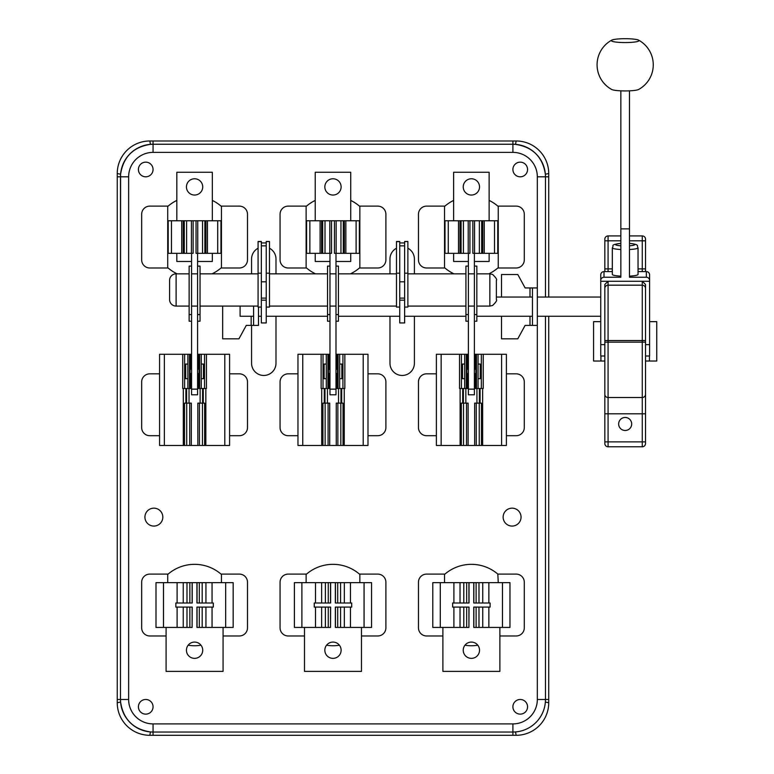 <?xml version="1.0" encoding="UTF-8"?>
<svg xmlns="http://www.w3.org/2000/svg" width="774" height="774" viewBox="0 0 774 774"><rect width="100%" height="100%" fill="white"/><g stroke="black" fill="none" stroke-linecap="round" stroke-linejoin="round"><path stroke-width="1.16" d="M194.584 178.765A8.137 8.137 0 0 0 186.437 186.902A8.137 8.137 0 0 0 194.584 195.048A8.137 8.137 0 0 0 202.72 186.902A8.137 8.137 0 0 0 194.584 178.765M184.28 220.774L193.123 220.774L193.123 253.34L168.2 253.34L168.2 220.774L184.28 220.774L184.28 253.34M217.717 220.774L196.045 220.774L196.045 253.34L220.958 253.34L220.958 220.774L217.717 220.774L217.717 253.34M186.602 220.774L186.602 253.34M212.328 220.774L212.328 172.254L176.83 172.254L176.83 220.774M176.83 253.34L176.83 261.477L191.565 261.477M197.593 261.477L212.328 261.477L212.328 253.34M202.556 220.774L202.556 253.34M204.878 220.774L204.878 253.34M332.984 178.765A8.137 8.137 0 0 0 324.838 186.902A8.137 8.137 0 0 0 332.984 195.048A8.137 8.137 0 0 0 341.121 186.902A8.137 8.137 0 0 0 332.984 178.765M322.681 220.774L331.524 220.774L331.524 253.34L306.601 253.34L306.601 220.774L322.681 220.774L322.681 253.34M356.117 220.774L334.445 220.774L334.445 253.34L359.359 253.34L359.359 220.774L356.117 220.774L356.117 253.34M325.003 220.774L325.003 253.34M350.728 220.774L350.728 172.254L315.231 172.254L315.231 220.774M315.231 253.34L315.231 261.477L329.966 261.477M335.993 261.477L350.728 261.477L350.728 253.34M340.957 220.774L340.957 253.34M343.279 220.774L343.279 253.34M471.385 178.765A8.137 8.137 0 0 0 463.239 186.902A8.137 8.137 0 0 0 471.385 195.048A8.137 8.137 0 0 0 479.522 186.902A8.137 8.137 0 0 0 471.385 178.765M461.081 220.774L469.924 220.774L469.924 253.34L445.011 253.34L445.011 220.774L461.081 220.774L461.081 253.34M494.518 220.774L472.846 220.774L472.846 253.34L497.759 253.34L497.759 220.774L494.518 220.774L494.518 253.34M463.403 220.774L463.403 253.34M489.129 220.774L489.129 172.254L453.632 172.254L453.632 220.774M453.632 253.34L453.632 261.477L468.376 261.477M474.394 261.477L489.129 261.477L489.129 253.34M479.367 220.774L479.367 253.34M481.68 220.774L481.68 253.34M194.584 642.081A8.137 8.137 0 0 0 186.437 650.228A8.137 8.137 0 0 0 194.584 658.364A8.137 8.137 0 0 0 202.72 650.228A8.137 8.137 0 0 0 194.584 642.081M202.178 627.424L196.944 627.424L196.944 607.077L202.178 607.077L202.178 627.424L205.942 627.424L205.942 607.077L202.178 607.077M199.305 603.004L196.944 603.004L196.944 582.648L202.178 582.648L202.178 603.004L199.305 603.004L199.305 582.648M192.155 603.004L189.862 603.004L189.862 582.648L196.944 582.648M189.862 603.004L186.989 603.004L186.989 582.648L189.862 582.648M186.989 582.648L155.99 582.648L155.99 627.424L186.989 627.424L186.989 607.077L175.853 607.077L175.853 603.004L186.989 603.004M205.942 627.424L233.168 627.424L233.168 582.648L202.178 582.648M202.178 603.004L213.305 603.004L213.305 607.077L205.942 607.077M192.116 627.424L192.223 607.077L189.862 607.077L189.862 627.424L192.116 627.424L192.116 607.077M199.305 627.424L199.305 607.077M166.091 627.424L166.091 671.387L223.076 671.387L223.076 627.424M186.989 607.077L189.862 607.077M186.989 627.424L189.862 627.424M332.984 642.081A8.137 8.137 0 0 0 324.838 650.228A8.137 8.137 0 0 0 332.984 658.364A8.137 8.137 0 0 0 341.121 650.228A8.137 8.137 0 0 0 332.984 642.081M340.579 627.424L335.345 627.424L335.345 607.077L340.579 607.077L340.579 627.424L344.343 627.424L344.343 607.077L340.579 607.077M337.706 603.004L335.345 603.004L335.345 582.648L340.579 582.648L340.579 603.004L337.706 603.004L337.706 582.648M330.556 603.004L328.263 603.004L328.263 582.648L335.345 582.648M328.263 603.004L325.39 603.004L325.39 582.648L328.263 582.648M325.39 582.648L294.391 582.648L294.391 627.424L325.39 627.424L325.39 607.077L314.254 607.077L314.254 603.004L325.39 603.004M344.343 627.424L371.568 627.424L371.568 582.648L340.579 582.648M340.579 603.004L351.706 603.004L351.706 607.077L344.343 607.077M330.517 627.424L330.624 607.077L328.263 607.077L328.263 627.424L330.517 627.424L330.517 607.077M337.706 627.424L337.706 607.077M304.492 627.424L304.492 671.387L361.477 671.387L361.477 627.424M325.39 607.077L328.263 607.077M325.39 627.424L328.263 627.424M471.385 642.081A8.137 8.137 0 0 0 463.239 650.228A8.137 8.137 0 0 0 471.385 658.364A8.137 8.137 0 0 0 479.522 650.228A8.137 8.137 0 0 0 471.385 642.081M478.98 627.424L473.746 627.424L473.746 607.077L478.98 607.077L478.98 627.424L482.744 627.424L482.744 607.077L478.98 607.077M476.107 603.004L473.746 603.004L473.746 582.648L478.98 582.648L478.98 603.004L476.107 603.004L476.107 582.648M468.957 603.004L466.664 603.004L466.664 582.648L473.746 582.648M466.664 603.004L463.79 603.004L463.79 582.648L466.664 582.648M463.79 582.648L432.792 582.648L432.792 627.424L463.79 627.424L463.79 607.077L452.655 607.077L452.655 603.004L463.79 603.004M482.744 627.424L509.969 627.424L509.969 582.648L478.98 582.648M478.98 603.004L490.106 603.004L490.106 607.077L482.744 607.077M468.918 627.424L469.025 607.077L466.664 607.077L466.664 627.424L468.918 627.424L468.918 607.077M476.107 627.424L476.107 607.077M442.892 627.424L442.892 671.387L499.878 671.387L499.878 627.424M463.79 607.077L466.664 607.077M463.79 627.424L466.664 627.424M202.44 445.476L197.863 445.476L197.844 403.138L204.636 403.138L204.636 445.476L202.44 445.476L202.44 403.138M197.844 403.138L197.863 445.476L186.727 445.476L186.727 403.138L191.313 403.138L191.304 445.476L191.313 403.138M200.127 388.48L200.127 403.138M198.086 369.082L198.096 354.289L197.805 368.54L197.593 354.289M191.565 354.289L189.504 354.289L189.504 388.48L190.046 388.48L190.065 354.289L190.046 388.48L191.081 388.48L191.081 373.687M189.03 403.138L189.03 388.48M164.349 445.476L164.349 354.289L159.57 354.289L159.57 445.476L184.531 445.476L184.531 403.138L186.727 403.138M184.531 445.476L186.727 445.476M186.592 403.138L186.592 388.48M164.349 354.289L189.504 354.289M204.636 445.476L229.588 445.476L229.588 354.289L198.096 354.289L198.096 369.314M202.575 388.48L202.575 403.138M206.435 354.289L206.435 388.48L201.279 388.48L201.279 354.289M182.732 354.289L182.732 388.48L187.888 388.48L187.888 354.289M184.628 388.48L184.628 354.289M204.53 388.48L204.53 354.289M340.841 445.476L336.264 445.476L336.255 403.138L343.037 403.138L343.037 445.476L340.841 445.476L340.841 403.138M336.255 403.138L336.264 445.476L325.128 445.476L325.128 403.138L329.714 403.138L329.705 445.476L329.714 403.138M338.528 388.48L338.528 403.138M336.487 369.082L336.497 354.289L336.206 368.54L335.993 354.289M329.966 354.289L327.905 354.289L327.905 388.48L328.457 388.48L328.466 354.289L328.457 388.48L329.482 388.48L329.482 373.687M327.441 403.138L327.441 388.48M302.75 445.476L302.75 354.289L297.971 354.289L297.971 445.476L322.932 445.476L322.932 403.138L325.128 403.138M322.932 445.476L325.128 445.476M324.993 403.138L324.993 388.48M302.75 354.289L327.905 354.289M343.037 445.476L367.989 445.476L367.989 354.289L336.497 354.289L336.497 369.314M340.976 388.48L340.976 403.138M344.836 354.289L344.836 388.48L339.68 388.48L339.68 354.289M321.133 354.289L321.133 388.48L326.289 388.48L326.289 354.289M323.029 388.48L323.029 354.289M342.93 388.48L342.93 354.289M479.241 445.476L474.675 445.476L474.656 403.138L481.438 403.138L481.438 445.476L479.241 445.476L479.241 403.138M474.656 403.138L474.675 445.476L463.529 445.476L463.529 403.138L468.115 403.138L468.106 445.476L468.115 403.138M476.929 388.48L476.929 403.138M474.888 369.082L474.897 354.289L474.607 368.54L474.394 354.289M468.376 354.289L466.306 354.289L466.306 388.48L466.857 388.48L466.867 354.289L466.857 388.48L467.883 388.48L467.883 373.687M465.842 403.138L465.842 388.48M441.151 445.476L441.151 354.289L436.381 354.289L436.381 445.476L461.333 445.476L461.333 403.138L463.529 403.138M461.333 445.476L463.529 445.476M463.394 403.138L463.394 388.48M441.151 354.289L466.306 354.289M481.438 445.476L506.389 445.476L506.389 354.289L474.897 354.289L474.897 369.314M479.377 388.48L479.377 403.138M483.237 354.289L483.237 388.48L478.08 388.48L478.08 354.289M459.533 354.289L459.533 388.48L464.69 388.48L464.69 354.289M461.43 388.48L461.43 354.289M481.331 388.48L481.331 354.289M191.362 388.48L191.062 373.455M187.888 388.48L189.504 388.48M329.763 388.48L329.463 373.455M326.289 388.48L327.905 388.48M468.164 388.48L467.864 373.455M464.69 388.48L466.306 388.48M197.805 388.48L198.096 373.455M199.663 354.289L199.663 388.48L198.096 388.48L198.086 373.726L198.086 388.48L198.086 373.687M199.112 388.48L199.112 354.289L199.102 388.48M199.663 388.48L201.279 388.48M336.206 388.48L336.497 373.455M338.064 354.289L338.064 388.48L336.497 388.48L336.487 373.726L336.487 388.48L336.487 373.687M337.512 388.48L337.512 354.289L337.503 388.48M338.064 388.48L339.68 388.48M474.607 388.48L474.897 373.455M476.465 354.289L476.465 388.48L474.897 388.48L474.888 373.726L474.888 388.48L474.888 373.687M475.913 388.48L475.913 354.289L475.904 388.48M476.465 388.48L478.08 388.48M201.279 378.709L203.456 378.709L203.456 364.061L201.279 364.061M187.888 364.061L185.702 364.061L185.702 378.709L187.888 378.709M339.68 378.709L341.856 378.709L341.856 364.061L339.68 364.061M326.289 364.061L324.103 364.061L324.103 378.709L326.289 378.709M478.08 378.709L480.267 378.709L480.267 364.061L478.08 364.061M464.69 364.061L462.504 364.061L462.504 378.709L464.69 378.709M335.993 389.138L329.966 389.138L329.966 394.798L335.993 394.798L335.993 314.583L338.441 314.583L338.441 266.101L335.993 266.101L335.993 253.34M331.524 220.774L334.445 220.774M329.966 389.138L329.966 253.34M335.993 266.101L335.993 314.583M335.993 321.22L338.441 321.22L338.441 314.583M329.966 321.22L327.528 321.22L327.528 266.101L329.966 266.101M474.394 389.138L468.376 389.138L468.376 394.798L474.394 394.798L474.394 314.583L476.842 314.583L476.842 266.101L474.394 266.101L474.394 253.34M469.924 220.774L472.846 220.774M468.376 389.138L468.376 253.34M474.394 266.101L474.394 314.583M474.394 321.22L476.842 321.22L476.842 314.583M468.376 321.22L465.929 321.22L465.929 266.101L468.376 266.101M189.127 266.101L191.565 266.101L191.565 314.583L189.127 314.583L189.127 266.101M191.565 321.22L189.127 321.22L189.127 314.583M191.565 389.138L197.593 389.138L197.593 394.798L191.565 394.798L191.565 314.583M191.565 266.101L191.565 253.34M197.593 389.138L197.593 314.583L200.04 314.583L200.04 266.101L197.593 266.101L197.593 253.34M193.123 220.774L196.045 220.774M197.593 266.101L197.593 314.583M197.593 321.22L200.04 321.22L200.04 314.583M600.75 297.052L537.33 297.052M532.444 297.052L496.376 297.052M253.601 316.266L240.095 316.266L240.095 306.078M600.75 316.266L537.33 316.266M532.444 316.266L476.842 316.266M465.929 316.266L404.628 316.266M399.742 316.266L338.441 316.266M327.528 316.266L266.227 316.266M261.341 316.266L258.487 316.266M261.341 307.055L258.081 307.055L258.081 241.498L261.341 241.498L261.341 322.942L266.227 322.942L266.227 241.498L269.478 241.498L266.227 241.652M476.842 306.078L489.865 306.078L489.865 273.841L476.842 273.841M474.394 273.841L468.376 273.841M465.929 273.841L407.879 273.841M474.394 306.078L468.376 306.078M465.929 306.078L407.879 306.078M489.865 273.841L492.593 274.441C495.96 277.673 497.227 279.637 496.376 280.352L496.376 299.567C497.227 300.283 495.96 302.257 492.593 305.478L489.865 306.078M189.127 273.841L176.104 273.841A6.511 6.511 0 0 0 169.583 280.352L169.583 299.567A6.511 6.511 0 0 0 176.104 306.078L189.127 306.078M258.081 273.841L200.04 273.841M197.593 273.841L191.565 273.841M258.081 306.078L200.04 306.078M197.593 306.078L191.565 306.078M266.227 281.823L261.341 281.823M266.227 298.106L261.341 298.106M396.482 273.841L338.441 273.841M335.993 273.841L329.966 273.841M327.528 273.841L269.478 273.841M396.482 306.078L338.441 306.078M335.993 306.078L329.966 306.078M327.528 306.078L269.478 306.078M399.742 298.106L404.628 298.106M399.742 281.823L404.628 281.823M399.742 307.055L396.482 307.055L396.482 241.498L399.742 241.498L399.742 322.942L404.628 322.942L404.628 241.498L407.879 241.498L404.628 241.652M404.628 307.055L407.879 307.055L407.879 241.652M266.227 307.055L269.478 307.055L269.478 241.652M153.871 508.16A8.959 8.959 0 0 0 144.922 517.109A8.959 8.959 0 0 0 153.871 526.068A8.959 8.959 0 0 0 162.83 517.109A8.959 8.959 0 0 0 153.871 508.16M512.088 508.16A8.959 8.959 0 0 0 503.139 517.109A8.959 8.959 0 0 0 512.088 526.068A8.959 8.959 0 0 0 521.047 517.109A8.959 8.959 0 0 0 512.088 508.16M389.97 316.266L389.97 363.248A12.21 12.21 0 0 0 402.18 375.458A12.21 12.21 0 0 0 414.4 363.248L414.4 316.266M251.569 325.39L251.569 363.248A12.21 12.21 0 0 0 263.779 375.458A12.21 12.21 0 0 0 275.989 363.248L275.989 316.266M223.076 635.976L239.36 635.976A8.137 8.137 0 0 0 247.496 627.84L247.496 582.241A8.137 8.137 0 0 0 239.36 574.105L221.035 574.105A40.703 40.703 0 0 0 168.122 574.105L149.808 574.105A8.137 8.137 0 0 0 141.661 582.241L141.661 627.84A8.137 8.137 0 0 0 149.808 635.976L166.091 635.976M361.477 635.976L377.76 635.976A8.137 8.137 0 0 0 385.897 627.84L385.897 582.241A8.137 8.137 0 0 0 377.76 574.105L359.436 574.105A40.703 40.703 0 0 0 306.523 574.105L288.209 574.105A8.137 8.137 0 0 0 280.062 582.241L280.062 627.84A8.137 8.137 0 0 0 288.209 635.976L304.492 635.976M498.253 582.648L497.837 574.105A40.703 40.703 0 0 0 444.924 574.105L426.609 574.105A8.137 8.137 0 0 0 418.463 582.241L418.463 627.84A8.137 8.137 0 0 0 426.609 635.976L442.892 635.976M176.83 200.418A40.703 40.703 0 0 0 168.122 206.116L149.808 206.116A8.137 8.137 0 0 0 141.661 214.263L141.661 259.851A8.137 8.137 0 0 0 149.808 267.988L168.122 267.988A40.703 40.703 0 0 0 177.149 273.841M315.231 200.418A40.703 40.703 0 0 0 306.523 206.116L288.209 206.116A8.137 8.137 0 0 0 280.062 214.263L280.062 259.851A8.137 8.137 0 0 0 288.209 267.988L306.523 267.988A40.703 40.703 0 0 0 315.56 273.841M453.632 200.418A40.703 40.703 0 0 0 444.924 206.116L426.609 206.116A8.137 8.137 0 0 0 418.463 214.263L418.463 259.851A8.137 8.137 0 0 0 426.609 267.988L444.924 267.988A40.703 40.703 0 0 0 453.961 273.841M520.234 162.153A7.324 7.324 0 0 0 512.901 169.487A7.324 7.324 0 0 0 520.234 176.811A7.324 7.324 0 0 0 527.558 169.487A7.324 7.324 0 0 0 520.234 162.153M145.735 699.483A7.324 7.324 0 0 0 138.411 706.807A7.324 7.324 0 0 0 145.735 714.131A7.324 7.324 0 0 0 153.058 706.807A7.324 7.324 0 0 0 145.735 699.483M520.234 699.483A7.324 7.324 0 0 0 512.901 706.807A7.324 7.324 0 0 0 520.234 714.131A7.324 7.324 0 0 0 527.558 706.807A7.324 7.324 0 0 0 520.234 699.483M145.735 162.153A7.324 7.324 0 0 0 138.411 169.487A7.324 7.324 0 0 0 145.735 176.811A7.324 7.324 0 0 0 153.058 169.487A7.324 7.324 0 0 0 145.735 162.153M436.381 373.832L426.609 373.832A8.137 8.137 0 0 0 418.463 381.969L418.463 427.558A8.137 8.137 0 0 0 426.609 435.704L436.381 435.704M212.008 273.841A40.703 40.703 0 0 0 221.035 267.988L239.36 267.988A8.137 8.137 0 0 0 247.496 259.851L247.496 214.263A8.137 8.137 0 0 0 239.36 206.116L221.035 206.116A40.703 40.703 0 0 0 212.328 200.418M297.971 373.832L288.209 373.832A8.137 8.137 0 0 0 280.062 381.969L280.062 427.558A8.137 8.137 0 0 0 288.209 435.704L297.971 435.704M159.57 373.832L149.808 373.832A8.137 8.137 0 0 0 141.661 381.969L141.661 427.558A8.137 8.137 0 0 0 149.808 435.704L159.57 435.704M229.588 435.704L239.36 435.704A8.137 8.137 0 0 0 247.496 427.558L247.496 381.969A8.137 8.137 0 0 0 239.36 373.832L229.588 373.832M396.482 248.231A12.21 12.21 0 0 0 389.97 259.038L389.97 273.841M414.4 273.841L414.4 259.038A12.21 12.21 0 0 0 407.879 248.231M258.081 248.231A12.21 12.21 0 0 0 251.569 259.038L251.569 273.841M275.989 273.841L275.989 259.038A12.21 12.21 0 0 0 269.478 248.231M548.727 297.052L548.727 173.55A32.566 32.566 0 0 0 516.161 140.984L149.808 140.984A32.566 32.566 0 0 0 117.242 173.55L117.242 702.734A32.566 32.566 0 0 0 149.808 735.3L516.161 735.3A32.566 32.566 0 0 0 548.727 702.734L548.727 316.266M537.33 287.938L537.33 325.39L532.444 325.39L532.444 287.938L537.33 287.938L537.33 176.811A24.42 24.42 0 0 0 512.901 152.381L153.058 152.381A24.42 24.42 0 0 0 128.639 176.811L120.492 176.811A32.566 32.566 0 0 1 153.058 144.245L150.456 144.351C133.234 147.012 123.279 156.967 120.599 174.208L120.492 699.483L120.492 176.811A32.566 32.566 0 0 1 153.058 144.245L512.901 144.245A32.566 32.566 0 0 1 545.467 176.811L545.467 297.052M545.467 316.266L545.467 699.483A32.566 32.566 0 0 1 512.901 732.04L153.058 732.04A32.566 32.566 0 0 1 120.492 699.483L120.599 702.086C123.269 719.307 133.215 729.263 150.456 731.943L153.058 732.04A32.566 32.566 0 0 1 120.492 699.483L120.492 176.811L117.242 176.811M548.727 702.734L545.37 702.086L545.467 699.483A32.566 32.566 0 0 1 512.901 732.04L515.513 731.943L516.161 735.3M548.727 176.811L545.467 176.811L545.37 174.208C542.7 156.977 532.744 147.031 515.513 144.351L512.901 144.245A32.566 32.566 0 0 1 545.467 176.811L537.33 176.811M488.81 273.841A40.703 40.703 0 0 0 497.837 267.988L516.161 267.988A8.137 8.137 0 0 0 524.298 259.851L524.298 214.263A8.137 8.137 0 0 0 516.161 206.116L497.837 206.116A40.703 40.703 0 0 0 489.129 200.418M498.253 206.116L498.253 267.988M444.518 267.988L444.518 206.116M350.409 273.841A40.703 40.703 0 0 0 359.436 267.988L377.76 267.988A8.137 8.137 0 0 0 385.897 259.851L385.897 214.263A8.137 8.137 0 0 0 377.76 206.116L359.436 206.116A40.703 40.703 0 0 0 350.728 200.418M359.852 206.116L359.852 267.988M306.117 267.988L306.117 206.116M506.389 373.832L516.161 373.832A8.137 8.137 0 0 1 524.298 381.969L524.298 427.558A8.137 8.137 0 0 1 516.161 435.704L506.389 435.704M167.716 267.988L167.716 206.116M221.451 206.116L221.451 267.988M367.989 373.832L377.76 373.832A8.137 8.137 0 0 1 385.897 381.969L385.897 427.558A8.137 8.137 0 0 1 377.76 435.704L367.989 435.704M498.253 574.105L516.161 574.105A8.137 8.137 0 0 1 524.298 582.241L524.298 627.84A8.137 8.137 0 0 1 516.161 635.976L499.878 635.976M464.951 645.235A40.703 40.703 0 0 0 477.819 645.235M444.518 574.105L444.518 582.648M326.551 645.235A40.703 40.703 0 0 0 339.418 645.235M359.852 574.105L359.852 582.648M306.117 582.648L306.117 574.105M188.15 645.235A40.703 40.703 0 0 0 201.017 645.235M167.716 582.648L167.716 574.105M221.451 574.105L221.451 582.648M501.504 316.266L501.504 338.818L517.787 338.818L525.12 325.39L529.996 325.39L529.996 316.266M501.504 297.052L501.504 274.509L517.787 274.509L525.12 287.938L532.444 287.938M128.639 176.811L128.639 699.483A24.42 24.42 0 0 0 153.058 723.903L512.901 723.903A24.42 24.42 0 0 0 537.33 699.483L537.33 325.39L529.996 325.39M222.67 306.078L222.67 338.818L238.953 338.818L246.277 325.39L251.163 325.39L251.163 316.266M258.487 307.055L258.487 325.39L253.601 325.39L253.601 306.078M258.487 325.39L251.163 325.39M625.169 417.467A6.511 6.511 0 0 0 618.658 423.978A6.511 6.511 0 0 0 625.169 430.489A6.511 6.511 0 0 0 631.69 423.978A6.511 6.511 0 0 0 625.169 417.467M649.599 280.478A3.26 3.222 180 0 0 646.338 277.247L646.338 271.606A3.26 3.222 0 0 1 649.599 274.838L649.599 356.001L645.526 356.001M625.169 42.56A13.874 1.935 180 0 1 611.731 40.151A13.874 1.935 180 0 1 625.169 38.7A13.874 1.935 180 0 1 638.608 40.151A13.874 1.935 180 0 1 625.169 42.56M638.608 40.151A28.087 28.087 0 0 1 638.608 89.484A13.874 1.935 180 0 1 625.169 90.935A13.874 1.935 180 0 1 611.731 89.484A28.087 28.087 0 0 1 611.731 40.151M629.485 245.793A9.607 1.335 0 0 0 634.777 244.603A9.607 1.335 0 0 0 629.485 243.404L629.485 243.365C640.717 244.632 636.315 245.958 638.037 247.825A12.868 1.79 180 0 1 629.485 249.509M620.854 90.839L620.854 277.247L604.001 277.247A3.26 3.222 180 0 0 600.75 280.478L600.75 274.838A3.26 3.222 0 0 1 604.001 271.606L604.001 277.247M629.485 90.839L629.485 228.881L620.854 228.881M629.485 228.881L629.485 277.247L646.338 277.247M629.485 276.115A12.868 1.79 0 0 0 638.037 274.431L638.037 247.825M604.823 394.266L604.823 284.464L608.074 281.281L642.265 281.281L645.526 284.464L645.526 443.521A3.26 3.26 0 0 1 642.265 446.772L608.074 446.772A3.26 3.26 0 0 1 604.823 443.521L604.823 394.266A3.26 3.26 0 0 0 608.074 397.517L608.074 446.772M646.338 271.606L638.037 271.606M600.75 280.478L600.75 281.281L608.074 281.281L608.074 397.517L642.265 397.517A3.26 3.26 0 0 0 645.526 394.266M649.599 281.281L642.265 281.281L642.265 285.171A3.26 3.26 0 0 1 645.526 288.421A3.26 3.26 0 0 0 642.265 285.171L608.074 285.171A3.26 3.26 0 0 0 604.823 288.421A3.26 3.26 0 0 1 608.074 285.171M612.311 271.606L604.001 271.606M604.823 356.001L600.75 356.001L600.75 281.281M645.526 301.937L645.526 340.531L642.265 340.531L642.265 285.171M642.265 271.606L642.265 235.915A3.26 3.26 0 0 1 645.526 239.176L645.526 271.606M645.526 284.464L645.526 287.435M604.823 271.606L604.823 239.176A3.26 3.26 0 0 1 608.074 235.915L608.074 271.606M645.526 361.294L645.526 342.156L642.265 342.156L642.265 340.531L604.823 340.531M645.526 239.176A3.26 3.26 0 0 0 642.265 235.915L629.485 235.915M620.854 235.915L608.074 235.915A3.26 3.26 0 0 0 604.823 239.176M649.599 321.645L656.758 321.645L656.758 361.042L645.526 361.042M600.75 321.645L593.581 321.645L593.581 361.042L604.823 361.042M620.854 249.509A12.868 1.79 180 0 1 612.311 247.825L612.311 274.431A12.868 1.79 0 0 0 620.854 276.115M191.42 220.774L191.42 253.34M197.738 220.774L197.738 253.34M205.961 220.774L205.961 253.34M207.461 220.774L207.461 253.34M171.451 220.774L171.451 253.34M181.706 220.774L181.706 253.34M183.196 220.774L183.196 253.34M329.821 220.774L329.821 253.34M336.139 220.774L336.139 253.34M344.372 220.774L344.372 253.34M345.862 220.774L345.862 253.34M309.852 220.774L309.852 253.34M320.107 220.774L320.107 253.34M321.597 220.774L321.597 253.34M468.222 220.774L468.222 253.34M474.549 220.774L474.549 253.34M482.773 220.774L482.773 253.34M484.263 220.774L484.263 253.34M448.252 220.774L448.252 253.34M458.508 220.774L458.508 253.34M459.998 220.774L459.998 253.34M197.051 603.004L197.051 582.648M192.116 603.004L192.116 582.648M183.225 603.004L183.225 582.648M177.101 603.004L177.101 582.648M212.057 603.004L212.057 582.648M205.942 603.004L205.942 582.648M197.051 627.424L197.051 607.077M183.225 627.424L183.225 607.077M177.101 627.424L177.101 607.077M163.488 627.424L163.488 582.648M225.669 627.424L225.669 582.648M212.057 627.424L212.057 607.077M335.452 603.004L335.452 582.648M330.517 603.004L330.517 582.648M321.626 603.004L321.626 582.648M315.502 603.004L315.502 582.648M350.458 603.004L350.458 582.648M344.343 603.004L344.343 582.648M335.452 627.424L335.452 607.077M321.626 627.424L321.626 607.077M315.502 627.424L315.502 607.077M301.889 627.424L301.889 582.648M364.07 627.424L364.07 582.648M350.458 627.424L350.458 607.077M473.852 603.004L473.852 582.648M468.918 603.004L468.918 582.648M460.027 603.004L460.027 582.648M453.903 603.004L453.903 582.648M488.858 603.004L488.858 582.648M482.744 603.004L482.744 582.648M473.852 627.424L473.852 607.077M460.027 627.424L460.027 607.077M453.903 627.424L453.903 607.077M440.29 627.424L440.29 582.648M502.471 627.424L502.471 582.648M488.858 627.424L488.858 607.077M199.469 445.476L199.469 403.138M191.294 445.476L191.294 403.138M189.688 445.476L189.688 403.138M185.886 403.138L185.886 388.48M183.322 445.476L183.322 388.48M224.808 445.476L224.808 354.289M205.836 445.476L205.836 388.48M203.281 403.138L203.281 388.48M337.87 445.476L337.87 403.138M329.695 445.476L329.695 403.138M328.089 445.476L328.089 403.138M324.287 403.138L324.287 388.48M321.723 445.476L321.723 388.48M363.209 445.476L363.209 354.289M344.237 445.476L344.237 388.48M341.682 403.138L341.682 388.48M476.271 445.476L476.271 403.138M468.096 445.476L468.096 403.138M466.49 445.476L466.49 403.138M462.688 403.138L462.688 388.48M460.124 445.476L460.124 388.48M501.61 445.476L501.61 354.289M482.637 445.476L482.637 388.48M480.083 403.138L480.083 388.48M191.081 369.043L191.081 354.289L191.081 369.043M191.062 369.314L191.062 354.289L191.081 369.082M191.352 368.54L191.352 354.289L191.362 368.54M329.482 369.043L329.482 354.289L329.482 369.043M329.463 369.314L329.463 354.289L329.482 369.082M329.763 368.54L329.763 354.289L329.763 368.54M467.883 369.043L467.883 354.289L467.883 369.043M467.864 369.314L467.864 354.289L467.883 369.082M468.164 368.54L468.164 354.289L468.164 368.54M198.086 369.043L198.086 354.289L198.086 369.043M336.487 369.043L336.487 354.289L336.487 369.043M474.888 369.043L474.888 354.289L474.888 369.043M329.966 314.583L327.528 314.583M468.376 314.583L465.929 314.583M258.081 273.193L261.341 273.193M258.081 241.652L261.341 241.652M176.104 273.841L176.104 306.078M404.628 245.871L399.742 245.871M404.628 300.167L399.742 300.167M407.879 273.193L404.628 273.193M396.482 241.652L399.742 241.652M396.482 273.193L399.742 273.193M269.478 273.193L266.227 273.193M266.227 300.167L261.341 300.167M266.227 245.871L261.341 245.871M512.901 152.381L512.901 140.984M153.058 152.381L153.058 140.984M548.727 699.483L537.33 699.483M512.901 735.3L512.901 723.903M128.639 699.483L117.242 699.483M153.058 735.3L153.058 723.903M149.808 735.3L150.456 731.943M117.242 702.734L120.599 702.086M545.37 174.208L548.727 173.55M117.242 173.55L120.599 174.208M515.513 144.351L516.161 140.984M149.808 140.984L150.456 144.351M529.996 297.052L529.996 287.938M620.854 243.404A9.607 1.335 0 0 0 615.562 244.603A9.607 1.335 0 0 0 620.854 245.793M600.75 344.643L604.823 344.643M649.599 344.643L645.526 344.643M629.485 240.801L645.526 240.801M638.037 268.888L645.526 268.888M642.265 446.772L642.265 342.156L604.823 342.156M604.823 413.8L645.526 413.8M604.823 441.886L645.526 441.886M604.823 240.801L620.854 240.801M604.823 268.888L612.311 268.888M649.434 356.001L649.434 361.042M600.914 356.001L600.914 361.042M192.223 603.004L192.223 582.648M330.624 603.004L330.624 582.648M469.025 603.004L469.025 582.648M404.628 242.93L399.742 242.93M266.227 242.93L261.341 242.93M620.854 243.365C609.138 244.923 614.517 245.464 612.311 247.825"/></g></svg>
